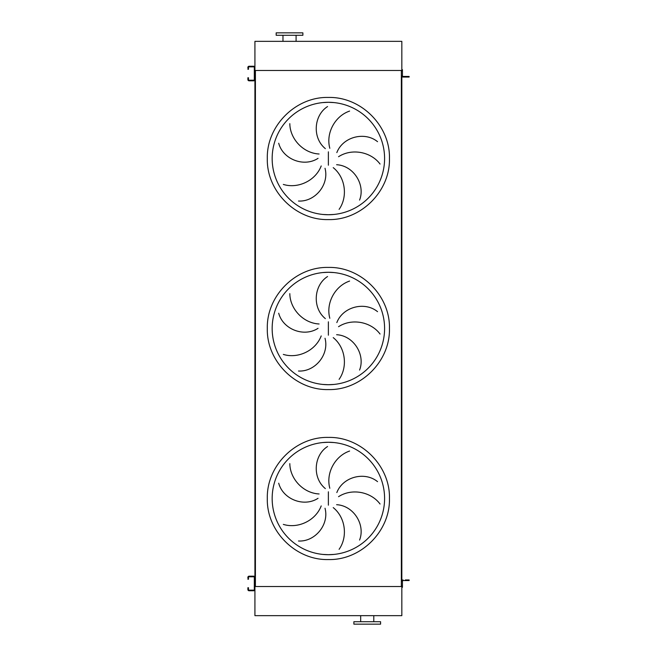 <?xml version="1.0" encoding="UTF-8"?>
<svg xmlns="http://www.w3.org/2000/svg" width="657" height="657" viewBox="0 0 657 657"><rect width="100%" height="100%" fill="white"/><g stroke="black" fill="none" stroke-linecap="round" stroke-linejoin="round"><path stroke-width="0.99" d="M322.866 554.426L328.377 554.697A56.215 56.215 0 0 0 384.591 498.482A56.215 56.215 0 0 0 328.377 442.268L322.866 442.539M289.819 463.645C289.983 478.838 303.197 493.177 319.097 493.957M318.054 498.302C303.797 507.574 282.863 499.148 278.708 483.199M283.331 524.385C297.835 528.926 315.549 520.796 321.207 505.915M325.018 508.247C329.42 524.672 314.949 541.976 298.492 540.998M325.363 488.611C312.141 477.91 313.676 455.4 327.564 446.522M328.377 442.268A56.215 56.215 0 0 0 272.162 498.482A56.215 56.215 0 0 0 328.377 554.697L333.887 554.426L328.377 554.697A56.215 56.215 0 0 0 384.591 498.482A56.215 56.215 0 0 0 328.377 442.268L333.887 442.539L328.377 442.268M322.866 384.444L328.377 384.715A56.215 56.215 0 0 0 384.591 328.5A56.215 56.215 0 0 0 328.377 272.285L322.866 272.556M289.819 293.654C289.983 308.856 303.197 323.195 319.097 323.975M318.054 328.319C303.797 337.583 282.863 329.165 278.708 313.217M283.331 354.402C297.835 358.944 315.549 350.813 321.207 335.924M325.018 338.265C329.42 354.69 314.949 371.993 298.492 371.016M325.363 318.629C312.141 307.928 313.676 285.417 327.564 276.54M328.377 272.285A56.215 56.215 0 0 0 272.162 328.5A56.215 56.215 0 0 0 328.377 384.715L333.887 384.444L328.377 384.715A56.215 56.215 0 0 0 384.591 328.5A56.215 56.215 0 0 0 328.377 272.285L333.887 272.556L328.377 272.285M322.866 214.461L328.377 214.732A56.215 56.215 0 0 0 384.591 158.518A56.215 56.215 0 0 0 328.377 102.303L322.866 102.574M289.819 123.672C289.983 138.873 303.197 153.212 319.097 153.993M318.054 158.337C303.797 167.601 282.863 159.183 278.708 143.234M283.331 184.42C297.835 188.961 315.549 180.831 321.207 165.942M325.018 168.282C329.42 184.707 314.949 202.011 298.492 201.034M325.363 148.646C312.141 137.945 313.676 115.435 327.564 106.557M328.377 102.303A56.215 56.215 0 0 0 272.162 158.518A56.215 56.215 0 0 0 328.377 214.732L333.887 214.461L328.377 214.732A56.215 56.215 0 0 0 384.591 158.518A56.215 56.215 0 0 0 328.377 102.303L333.887 102.574L328.377 102.303M349.598 111.082C335.193 115.928 325.642 132.928 329.814 148.293M380.05 164.045C370.991 151.841 351.873 148.006 338.544 156.727M336.836 152.596C342.929 136.713 364.807 131.228 377.545 141.69M339.094 209.369C347.89 196.977 345.631 177.612 333.222 167.634M336.622 164.726C353.606 165.613 365.596 184.732 359.576 200.073M349.598 281.065C335.193 285.91 325.642 302.91 329.814 318.275M380.05 334.027C370.991 321.823 351.873 317.988 338.544 326.71M336.836 322.579C342.929 306.696 364.807 301.21 377.545 311.673M339.094 379.352C347.89 366.959 345.631 347.594 333.222 337.616M336.622 334.717C353.606 335.596 365.596 354.714 359.576 370.055M349.598 451.047C335.193 455.901 325.642 472.892 329.814 488.258M380.05 504.009C370.991 491.806 351.873 487.97 338.544 496.692M336.836 492.561C342.929 476.678 364.807 471.192 377.545 481.655M339.094 549.334C347.89 536.941 345.631 517.576 333.222 507.598M336.622 504.699C353.606 505.586 365.596 524.697 359.576 540.046M401.838 69.699L402.445 69.699L402.445 70.915L401.838 70.915L401.838 41.35L254.924 41.35L254.924 72.311M254.924 74.742L254.924 582.258M254.924 584.689L254.924 615.65L401.838 615.65L401.838 586.085L402.445 586.085L402.445 581.166A0.608 0.608 0 0 1 403.053 580.558L407.907 580.558L407.907 579.95L405.361 579.95M255.409 70.488L255.409 586.512L401.353 586.512L401.353 70.488L255.409 70.488M407.907 77.05L407.907 76.442L409.122 76.442L409.122 77.05L403.053 77.05A1.215 1.215 0 0 1 401.838 75.834L401.838 581.166A1.215 1.215 0 0 1 403.053 579.95M367.23 624.15L380.592 624.15L380.592 621.719L353.877 621.719L353.877 624.15L367.23 624.15M401.838 586.512L254.924 586.512M302.877 32.85L276.17 32.85L276.17 35.281L302.877 35.281L302.877 32.85M401.838 70.488L254.924 70.488M248.486 578.012L248.486 579.228L247.878 579.228L248.486 577.404A0.608 0.608 0 0 1 249.093 576.797L253.709 576.797A0.608 0.608 0 0 1 254.316 577.404L254.316 589.543A0.608 0.608 0 0 1 253.709 590.15L249.093 590.15A0.608 0.608 0 0 1 248.486 589.543L248.486 588.943L247.878 588.943L247.878 589.543A1.215 1.215 0 0 0 249.093 590.758L253.709 590.758A1.215 1.215 0 0 0 254.924 589.543L254.924 577.404A1.215 1.215 0 0 0 253.709 576.189L249.093 576.189A1.215 1.215 0 0 0 247.878 577.404L247.878 578.012M247.878 588.943L247.878 587.728L248.486 587.728L248.486 588.943M407.907 579.95L409.122 579.95L409.122 580.558L407.907 580.558M403.053 580.558A0.608 0.608 0 0 0 402.445 581.166A0.608 0.608 0 0 1 403.053 580.558M402.445 586.085L402.445 587.301L401.838 587.301M248.486 68.057L248.486 69.272L247.878 69.272L248.486 67.457A0.608 0.608 0 0 1 249.093 66.85L253.709 66.85A0.608 0.608 0 0 1 254.316 67.457L254.316 79.596A0.608 0.608 0 0 1 253.709 80.203L249.093 80.203A0.608 0.608 0 0 1 248.486 79.596L248.486 78.988L247.878 78.988L247.878 79.596A1.215 1.215 0 0 0 249.093 80.811L253.709 80.811A1.215 1.215 0 0 0 254.924 79.596L254.924 67.457A1.215 1.215 0 0 0 253.709 66.242L249.093 66.242A1.215 1.215 0 0 0 247.878 67.457L247.878 68.057M247.878 78.988L247.878 77.772L248.486 77.772L248.486 78.988M407.907 76.442L403.053 76.442A0.608 0.608 0 0 1 402.445 75.834L402.445 70.915M403.053 76.442A0.608 0.608 0 0 1 402.445 75.834A0.608 0.608 0 0 0 403.053 76.442M403.053 77.05L405.361 77.05M328.377 559.559C295.749 560.396 266.463 531.119 267.309 498.482C266.463 465.846 295.749 436.568 328.377 437.414C361.013 436.568 390.291 465.846 389.453 498.482C390.291 531.119 361.013 560.396 328.377 559.559M328.377 491.797L328.377 505.167M328.377 389.576C295.749 390.414 266.463 361.136 267.309 328.5C266.463 295.864 295.749 266.586 328.377 267.424C361.013 266.586 390.291 295.864 389.453 328.5C390.291 361.136 361.013 390.414 328.377 389.576M328.377 321.815L328.377 335.185M328.377 219.586C295.749 220.432 266.463 191.154 267.309 158.518C266.463 125.881 295.749 96.604 328.377 97.441C361.013 96.604 390.291 125.881 389.453 158.518C390.291 191.154 361.013 220.432 328.377 219.586M328.377 151.833L328.377 165.203M373.792 621.719L373.792 615.65M360.677 621.719L360.677 615.65M296.085 35.281L296.085 41.35M282.97 35.281L282.97 41.35"/></g></svg>
